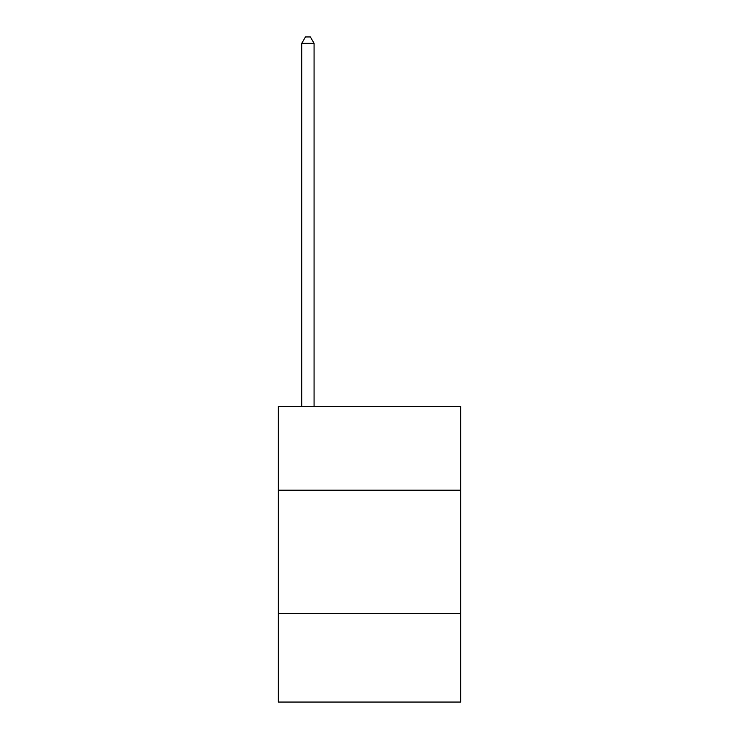 <?xml version="1.0" encoding="UTF-8"?>
<svg xmlns="http://www.w3.org/2000/svg" width="739" height="739" viewBox="0 0 739 739"><rect width="100%" height="100%" fill="white"/><g stroke="black" fill="none" stroke-linecap="round" stroke-linejoin="round"><path stroke-width="1.11" d="M460.646 490.206L460.646 406.45L278.354 406.45L278.354 490.206L460.646 490.206L460.646 702.05L278.354 702.05L278.354 490.206M460.646 613.37L278.354 613.37M314.075 406.45L314.075 43.352L301.761 43.352L301.761 406.45M301.761 43.352L305.456 36.95L310.38 36.95L314.075 43.352"/></g></svg>
